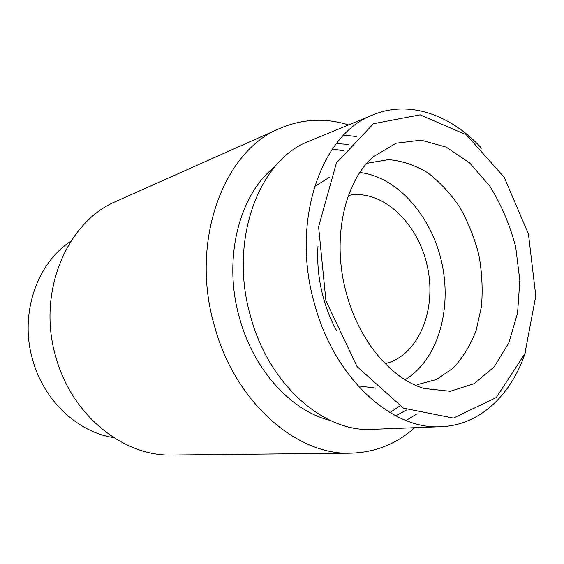 <?xml version="1.0" encoding="UTF-8"?>
<svg xmlns="http://www.w3.org/2000/svg" width="564" height="564" viewBox="0 0 564 564"><rect width="100%" height="100%" fill="white"/><g stroke="black" fill="none" stroke-linecap="round" stroke-linejoin="round"><path stroke-width="0.85" d="M346.592 294.013C331.357 240.461 344.012 181.897 373.481 156.679L396.139 143.207L421.118 140.154L446.279 147.133L469.734 163.024L489.89 186.24C501.333 204.725 509.934 225.001 515.707 247.06L519.832 280.519L517.569 313.105L508.911 342.616L494.212 366.826L474.239 383.654L450.255 391.282L424.05 388.469C391.331 378.853 359.247 341.178 346.592 294.013M325.936 300.831L318.589 226.763L336.405 162.975L373.516 123.685L420.131 114.844L466.315 134.803L504.209 177.286L528.447 234.004L535.8 295.952L524.858 353.727L496.249 397.585L453.421 418.093L403.479 408.181L357.054 366.579L325.936 300.831M336.356 330.25C330.913 320.183 326.605 309.41 323.426 297.94C318.709 280.618 316.905 263.353 317.997 246.13M366.431 163.891L368.786 162.989L388.392 159.654C401.864 160.754 414.921 165.09 427.582 172.669C439.687 181.869 450.417 193.389 459.78 207.228C468.141 222.061 474.514 238.015 478.899 255.09C482.03 272.447 482.883 289.607 481.452 306.576L476.143 330.469C470.489 345.21 462.818 357.766 453.118 368.144L436.367 379.551L417.149 384.683M314.451 186.621L329.813 177.047M359.895 172.521C397.669 176.828 431.756 216.386 441.887 263.169C452.159 309.918 437.65 360.079 405.093 379.727M375.864 388.138L357.914 385.832M348.453 195.426C382.307 188.785 418.1 222.865 427.329 266.342C437.051 309.714 418.699 355.609 385.156 363.667M113.653 437.601C78.135 432.292 44.302 401.279 32.909 360.685C19.035 314.881 36.597 263.303 70.831 241.286M414.674 427.702C396.478 443.988 375.145 452.476 350.667 453.167L172.112 455.035C124.031 456.671 72.192 416.006 56.09 357.78C36.293 292.928 66.785 221.412 116.713 201.087L279.829 128.423C302.36 118.856 325.294 117.686 348.615 124.912M350.667 453.167C296.791 455.381 235.146 402.492 214.567 326.373C189.426 241.455 223.647 150.644 279.829 128.423M330.13 420.391C291.567 411.107 253.793 370.336 239.615 318.322C222.456 259.306 239.115 194.361 274.809 166.775M332.415 148.952L343.955 150.842M399.636 406.073L389.928 412.601M336.334 143.601L348.897 144.426M406.799 409.845L395.724 415.83M525.803 351.182C511.992 394.173 480.338 425.256 441.118 426.687L372.247 429.338C324.392 432.694 269.049 385.226 250.691 316.785C228.265 240.652 258.961 159.379 309.361 141.099L373.086 114.823C409.337 99.786 451.066 114.866 481.522 148.198M343.751 135.064L356.272 136.523M416.796 413.962L406.024 420.497M441.118 426.687C392.241 430.276 334.36 378.543 314.522 303.911C290.375 220.855 321.508 133.266 373.086 114.823"/></g></svg>
